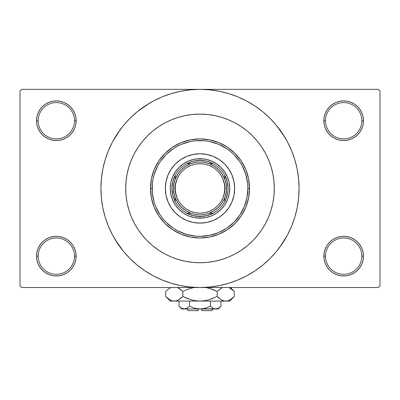 <?xml version="1.0" encoding="UTF-8"?>
<svg xmlns="http://www.w3.org/2000/svg" width="400" height="400" viewBox="0 0 400 400"><rect width="100%" height="100%" fill="white"/><g stroke="black" fill="none" stroke-linecap="round" stroke-linejoin="round"><path stroke-width="0.6" d="M361.835 256.145A18.165 18.165 0 0 0 343.67 237.98A18.165 18.165 0 0 0 325.505 256.145L323.855 256.145A19.815 19.815 0 0 1 343.67 236.33A19.815 19.815 0 0 1 363.485 256.145L361.835 256.145A18.165 18.165 0 0 1 343.67 274.31A18.165 18.165 0 0 1 325.505 256.145A18.165 18.165 0 0 1 343.67 237.98A18.165 18.165 0 0 1 361.835 256.145L363.485 256.145L363.105 252.28L361.98 248.565L360.145 245.135L357.68 242.135L354.68 239.67L351.255 237.84L347.535 236.71L343.67 236.33L339.805 236.71L336.085 237.84L332.66 239.67L329.655 242.135L327.195 245.135L325.36 248.565L324.235 252.28L323.855 256.145L324.235 260.015L325.36 263.73L327.195 267.155L329.655 270.16L332.66 272.625L336.085 274.455L339.805 275.585L343.67 275.965L347.535 275.585L351.255 274.455L354.68 272.625L357.68 270.16L360.145 267.155L361.98 263.73L363.105 260.015L363.485 256.145A19.815 19.815 0 0 1 343.67 275.965A19.815 19.815 0 0 1 323.855 256.145L325.505 256.145A18.165 18.165 0 0 0 343.67 274.31A18.165 18.165 0 0 0 361.835 256.145M74.495 256.145A18.165 18.165 0 0 0 56.33 237.98A18.165 18.165 0 0 0 38.165 256.145L36.515 256.145A19.815 19.815 0 0 1 56.33 236.33A19.815 19.815 0 0 1 76.145 256.145L74.495 256.145A18.165 18.165 0 0 1 56.33 274.31A18.165 18.165 0 0 1 38.165 256.145A18.165 18.165 0 0 1 56.33 237.98A18.165 18.165 0 0 1 74.495 256.145L76.145 256.145L75.765 252.28L74.64 248.565L72.805 245.135L70.345 242.135L67.34 239.67L63.915 237.84L60.195 236.71L56.33 236.33L52.465 236.71L48.745 237.84L45.32 239.67L42.32 242.135L39.855 245.135L38.02 248.565L36.895 252.28L36.515 256.145L36.895 260.015L38.02 263.73L39.855 267.155L42.32 270.16L45.32 272.625L48.745 274.455L52.465 275.585L56.33 275.965L60.195 275.585L63.915 274.455L67.34 272.625L70.345 270.16L72.805 267.155L74.64 263.73L75.765 260.015L76.145 256.145A19.815 19.815 0 0 1 56.33 275.965A19.815 19.815 0 0 1 36.515 256.145L38.165 256.145A18.165 18.165 0 0 0 56.33 274.31A18.165 18.165 0 0 0 74.495 256.145M74.495 120.735A18.165 18.165 0 0 0 56.33 102.57A18.165 18.165 0 0 0 38.165 120.735L36.515 120.735A19.815 19.815 0 0 1 56.33 100.915A19.815 19.815 0 0 1 76.145 120.735L74.495 120.735A18.165 18.165 0 0 1 56.33 138.9A18.165 18.165 0 0 1 38.165 120.735A18.165 18.165 0 0 1 56.33 102.57A18.165 18.165 0 0 1 74.495 120.735L76.145 120.735L75.765 116.87L74.64 113.15L72.805 109.725L70.345 106.72L67.34 104.255L63.915 102.425L60.195 101.3L56.33 100.915L52.465 101.3L48.745 102.425L45.32 104.255L42.32 106.72L39.855 109.725L38.02 113.15L36.895 116.87L36.515 120.735L36.895 124.6L38.02 128.315L39.855 131.745L42.32 134.745L45.32 137.21L48.745 139.04L52.465 140.17L56.33 140.55L60.195 140.17L63.915 139.04L67.34 137.21L70.345 134.745L72.805 131.745L74.64 128.315L75.765 124.6L76.145 120.735A19.815 19.815 0 0 1 56.33 140.55A19.815 19.815 0 0 1 36.515 120.735L38.165 120.735A18.165 18.165 0 0 0 56.33 138.9A18.165 18.165 0 0 0 74.495 120.735M361.835 120.735A18.165 18.165 0 0 0 343.67 102.57A18.165 18.165 0 0 0 325.505 120.735L323.855 120.735A19.815 19.815 0 0 1 343.67 100.915A19.815 19.815 0 0 1 363.485 120.735L361.835 120.735A18.165 18.165 0 0 1 343.67 138.9A18.165 18.165 0 0 1 325.505 120.735A18.165 18.165 0 0 1 343.67 102.57A18.165 18.165 0 0 1 361.835 120.735L363.485 120.735L363.105 116.87L361.98 113.15L360.145 109.725L357.68 106.72L354.68 104.255L351.255 102.425L347.535 101.3L343.67 100.915L339.805 101.3L336.085 102.425L332.66 104.255L329.655 106.72L327.195 109.725L325.36 113.15L324.235 116.87L323.855 120.735L324.235 124.6L325.36 128.315L327.195 131.745L329.655 134.745L332.66 137.21L336.085 139.04L339.805 140.17L343.67 140.55L347.535 140.17L351.255 139.04L354.68 137.21L357.68 134.745L360.145 131.745L361.98 128.315L363.105 124.6L363.485 120.735A19.815 19.815 0 0 1 343.67 140.55A19.815 19.815 0 0 1 323.855 120.735L325.505 120.735A18.165 18.165 0 0 0 343.67 138.9A18.165 18.165 0 0 0 361.835 120.735M279.585 247.465L287.385 235.15L291.54 226.36L294.815 217.205L297.18 207.77L298.605 198.15L299.085 188.44A99.085 99.085 0 0 1 200 287.525A99.085 99.085 0 0 1 100.915 188.44A99.085 99.085 0 0 1 200 89.36A99.085 99.085 0 0 1 299.085 188.44L298.605 178.73L297.18 169.11L294.815 159.68L291.54 150.525L287.385 141.735L282.385 133.395L276.59 125.585L270.06 118.38L262.855 111.85L255.045 106.055L249.54 102.635M125.69 188.415L126.045 181.155L127.115 173.945L128.89 166.87L131.345 160L134.465 153.41L138.21 147.155L142.555 141.295L147.455 135.895L152.855 130.995L158.715 126.65L164.97 122.905L171.56 119.785L178.43 117.33L185.5 115.555L192.715 114.485L200 114.13L207.285 114.485L214.5 115.555L221.57 117.33L228.44 119.785L235.03 122.905L241.285 126.65L247.145 130.995L252.545 135.895L257.445 141.295L261.79 147.155L265.535 153.41L268.655 160L271.11 166.87L272.885 173.945L273.85 180.185M125.69 188.44A74.31 74.31 0 0 1 200 114.13A74.31 74.31 0 0 1 274.31 188.44A74.31 74.31 0 0 1 200 262.75A74.31 74.31 0 0 1 125.69 188.44A74.31 74.31 0 0 1 200 114.13A74.31 74.31 0 0 1 274.31 188.44L273.955 195.725L272.885 202.94L271.11 210.01L268.655 216.88L265.535 223.47L261.79 229.725L257.445 235.585L252.545 240.985L247.145 245.885L241.285 250.23L235.03 253.98L228.44 257.095L221.57 259.55L214.5 261.325L207.285 262.395L200 262.75L192.715 262.395L185.5 261.325L178.43 259.55L171.56 257.095L164.97 253.98L158.715 250.23L152.855 245.885L147.455 240.985L142.555 235.585L138.21 229.725L134.465 223.47L131.345 216.88L128.89 210.01L127.115 202.94L126.045 195.725L125.69 188.44L126.045 195.725L127.115 202.94L128.89 210.01L131.345 216.88L134.465 223.47L138.21 229.725L142.555 235.585L147.455 240.985L152.855 245.885L158.715 250.23L164.97 253.98L171.56 257.095L178.43 259.55L185.5 261.325L192.715 262.395L200 262.75L207.285 262.395L214.5 261.325L221.57 259.55L228.44 257.095L235.03 253.98L241.285 250.23L247.145 245.885L252.545 240.985L257.445 235.585L261.79 229.725L265.535 223.47L268.655 216.88L271.11 210.01L272.885 202.94L273.955 195.725L274.31 188.44A74.31 74.31 0 0 1 200 262.75A74.31 74.31 0 0 1 125.69 188.44L126.045 181.155L127.115 173.945L128.89 166.87L131.345 160L134.465 153.41L138.21 147.155L142.555 141.295L147.455 135.895L152.855 130.995L158.715 126.65L164.97 122.905L171.56 119.785L178.43 117.33L185.5 115.555L192.715 114.485L200 114.13L207.285 114.485L214.5 115.555L221.57 117.33L228.44 119.785L235.03 122.905L241.285 126.65L247.145 130.995L252.545 135.895L257.445 141.295L261.79 147.155L265.535 153.41L268.655 160L271.11 166.87L272.885 173.945L273.955 181.155L274.31 188.44L273.955 181.155M115.015 239.38L123.41 251.3L129.94 258.5L137.145 265.03L144.955 270.825L153.295 275.825L162.085 279.98L171.24 283.255L180.67 285.62L190.29 287.045L200 287.525L378.35 287.525L380 285.87L380 91.01L380 285.87L378.35 287.525L21.65 287.525L20 285.87L20 91.01L21.65 89.36L200 89.36L21.65 89.36L20 91.01L20 285.87L21.65 287.525L200 287.525L209.71 287.045L219.33 285.62L228.76 283.255L237.915 279.98L246.705 275.825L255.045 270.825L262.855 265.03L270.06 258.5L276.59 251.3L282.385 243.49L285.81 237.98M378.35 89.36L200 89.36L378.35 89.36L380 91.01L378.35 89.36M273.85 196.7L273.955 195.725M250.94 273.425L255.045 270.825M284.985 137.5L276.59 125.585M149.06 103.455L137.145 111.85L129.94 118.38L123.41 125.585L117.615 133.395L114.19 138.9M120.415 129.415L112.615 141.735L108.46 150.525L105.185 159.68L102.82 169.11L101.395 178.73L100.915 188.44L101.395 198.15L102.82 207.77L105.185 217.205L108.46 226.36L112.615 235.15L117.615 243.49L123.41 251.3M144.955 270.825L150.46 274.25M329.655 106.72L327.195 109.725M325.36 128.315L325.885 129.47M74.64 113.15L72.805 109.725M60.195 101.3L56.33 100.915M63.915 139.04L64.86 138.62M70.345 134.745L72.805 131.745M74.64 248.565L74.115 247.41M70.345 270.16L72.805 267.155M336.085 237.84L335.14 238.26M329.655 242.135L327.195 245.135M325.36 263.73L327.195 267.155M339.805 275.585L343.67 275.965M255.045 106.055L246.705 101.055L237.915 96.9L228.76 93.625L219.33 91.26L209.71 89.835L200 89.36L190.29 89.835L180.67 91.26L171.24 93.625L162.085 96.9L153.295 101.055L144.955 106.055M165.32 188.44A34.68 34.68 0 0 0 167.955 201.7L165.985 195.205L165.32 188.44L165.985 181.675L167.96 175.17L171.165 169.175L175.48 163.92L180.735 159.605L186.73 156.4L193.235 154.43L200 153.76L206.765 154.43L213.27 156.4L219.265 159.605L224.52 163.92L228.835 169.175L232.04 175.17L234.015 181.675L234.68 188.44A34.68 34.68 0 0 1 200 223.12A34.68 34.68 0 0 1 165.32 188.44A34.68 34.68 0 0 1 200 153.76A34.68 34.68 0 0 1 234.68 188.44L234.015 195.205L232.04 201.71L228.835 207.705L224.52 212.96L219.265 217.275L213.27 220.48A34.68 34.68 0 0 0 232.035 201.72M167.965 201.72A34.68 34.68 0 0 0 186.72 220.475L180.735 217.275L175.48 212.96L171.165 207.705L167.96 201.71M186.74 220.485A34.68 34.68 0 0 0 213.26 220.485M150.46 188.44L152.11 188.44A47.89 47.89 0 0 1 200 140.55A47.89 47.89 0 0 1 247.89 188.44L249.54 188.44A49.54 49.54 0 0 0 200 138.9A49.54 49.54 0 0 0 150.46 188.44A49.54 49.54 0 0 1 200 138.9A49.54 49.54 0 0 1 249.54 188.44L248.59 198.105L245.77 207.4L241.19 215.965L235.03 223.47L227.525 229.63L218.96 234.21L209.665 237.03L200 237.98L190.335 237.03L181.04 234.21L172.475 229.63L164.97 223.47L158.81 215.965L154.23 207.4L151.41 198.105L150.46 188.44L151.41 178.775L154.23 169.48L158.81 160.915L164.97 153.41L172.475 147.25L181.04 142.67L190.335 139.85L200 138.9L209.665 139.85L218.96 142.67L227.525 147.25L235.03 153.41L241.19 160.915L245.77 169.48L248.59 178.775L249.54 188.44A49.54 49.54 0 0 1 200 237.98A49.54 49.54 0 0 1 150.46 188.44A49.54 49.54 0 0 0 200 237.98A49.54 49.54 0 0 0 249.54 188.44L247.89 188.44L247.66 183.745L245.83 174.54L242.235 165.865L239.82 161.835L233.865 154.575L230.38 151.42L226.605 148.62L218.325 144.195L209.345 141.47L204.695 140.78L195.305 140.78L190.655 141.47L181.675 144.195L177.425 146.205L173.395 148.62L166.135 154.575L160.18 161.835L157.765 165.865L154.17 174.54L153.03 179.1L152.34 183.745L152.34 193.135L154.17 202.34L155.755 206.765L160.18 215.045L162.98 218.82L166.135 222.305L173.395 228.26L177.425 230.675L186.1 234.27L195.305 236.1L200 236.33L209.345 235.41L218.325 232.685L226.605 228.26L233.865 222.305L239.82 215.045L244.245 206.765L246.97 197.785L247.89 188.44A47.89 47.89 0 0 1 200 236.33A47.89 47.89 0 0 1 152.11 188.44L150.46 188.44M170.845 182.64L172.54 177.065L175.285 171.925L178.98 167.42L183.485 163.725L188.625 160.98L194.2 159.285L200 158.715L205.8 159.285L211.375 160.98L216.515 163.725L221.02 167.42L224.715 171.925L227.46 177.065L229.155 182.64L229.725 188.44L229.155 194.24L227.46 199.815L224.715 204.955L221.02 209.46L216.515 213.155L211.375 215.9L205.8 217.595L200 218.165L194.2 217.595L188.625 215.9L183.485 213.155L178.98 209.46L175.285 204.955L172.54 199.815L170.845 194.24L170.275 188.44L170.845 182.64L172.54 177.065M213.27 220.48L206.765 222.455L200 223.12L193.235 222.455L186.73 220.48M229.155 194.24L227.46 199.815M211.375 215.9L205.8 217.595M194.2 217.595L188.625 215.9M172.54 199.815L170.845 194.24M178.98 167.42L183.485 163.725M188.625 160.98L194.2 159.285M205.8 159.285L211.375 160.98M216.515 163.725L221.02 167.42L224.715 171.925M227.46 177.065L229.155 182.64M234.68 188.44A34.68 34.68 0 0 0 232.045 175.18M232.035 175.16A34.68 34.68 0 0 0 213.28 156.405M213.26 156.395A34.68 34.68 0 0 0 186.74 156.395M186.72 156.405A34.68 34.68 0 0 0 167.965 175.16M175.23 197.635L175.23 201.65A28.075 28.075 0 0 1 175.23 175.23L172.765 181.63L171.925 188.44L172.765 195.25L175.23 201.65A28.075 28.075 0 0 0 186.79 213.21L193.19 215.675L200 216.515A28.075 28.075 0 0 1 186.79 213.21L190.805 213.21L185.735 210.68L181.315 207.125L177.76 202.71L175.23 197.635L175.23 201.65A28.075 28.075 0 0 0 186.79 213.21L190.805 213.21M200 218.165L200 216.515L206.81 215.675L213.21 213.21A28.075 28.075 0 0 1 200 216.515L200 218.165A29.725 29.725 0 0 1 170.275 188.44A29.725 29.725 0 0 1 200 158.715A29.725 29.725 0 0 0 170.275 188.44A29.725 29.725 0 0 0 200 218.165A29.725 29.725 0 0 0 229.725 188.44A29.725 29.725 0 0 0 200 158.715A29.725 29.725 0 0 1 229.725 188.44A29.725 29.725 0 0 1 200 218.165M200 160.365L200 158.715L200 160.365L193.19 161.205L186.79 163.67A28.075 28.075 0 0 1 213.21 163.67L206.81 161.205L200 160.365M224.77 197.635L224.77 201.65L226.2 198.525L227.865 191.87L228.075 188.44L227.235 181.63L224.77 175.23A28.075 28.075 0 0 1 224.77 201.65L224.77 197.635L222.24 202.71L218.685 207.125L214.265 210.68L209.195 213.21L213.21 213.21A28.075 28.075 0 0 0 224.77 201.65A28.075 28.075 0 0 1 213.21 213.21L209.195 213.21M209.195 163.67L213.21 163.67L209.195 163.67L214.265 166.2L218.685 169.755L222.24 174.175L224.77 179.245L224.77 175.23A28.075 28.075 0 0 0 213.21 163.67A28.075 28.075 0 0 1 224.77 175.23L224.77 179.245M200 163.67L195.165 164.145L190.52 165.555L186.24 167.845L182.485 170.925L179.405 174.68L177.115 178.96L175.705 183.61L175.23 188.44L173.58 188.44C172.515 196.17 180.445 214.5 200 214.86C219.555 214.5 227.485 196.17 226.42 188.44L224.77 188.44C225.765 195.685 218.335 212.875 200 213.21C181.665 212.875 174.235 195.685 175.23 188.44L175.705 193.275L177.115 197.92L179.405 202.2L182.485 205.955L186.24 209.035L190.52 211.325L195.165 212.735L200 213.21L204.835 212.735L209.48 211.325L213.76 209.035L217.515 205.955L220.595 202.2L222.885 197.92L224.295 193.275L224.77 188.44L224.295 183.61L222.885 178.96L220.595 174.68L217.515 170.925L213.76 167.845L209.48 165.555L204.835 164.145L200 163.67M190.805 163.67L186.79 163.67A28.075 28.075 0 0 0 175.23 175.23L175.23 179.245L177.76 174.175L181.315 169.755L185.735 166.2L190.805 163.67L186.79 163.67A28.075 28.075 0 0 0 175.23 175.23L175.23 179.245M226.42 188.44A26.42 26.42 0 0 1 200 214.86A26.42 26.42 0 0 1 173.58 188.44A26.42 26.42 0 0 1 200 162.02A26.42 26.42 0 0 1 226.42 188.44C227.485 180.71 219.555 162.38 200 162.02C180.445 162.38 172.515 180.71 173.58 188.44L175.23 188.44C174.235 181.195 181.665 164.01 200 163.67C218.335 164.01 225.765 181.195 224.77 188.44L226.42 188.44M211.56 310.64L201.65 310.64L211.56 310.64L213.21 308.99M201.65 308.99L201.65 310.64L201.65 308.99M220.43 306.705L220.975 306.18L220.975 301.065L220.975 306.18L218.44 308.2L217.11 308.785L214.375 308.79L213.04 308.21L210.49 306.18L205.395 308.205L210.49 306.18L205.395 308.205L202.74 308.785L205.4 308.205L200 308.99L197.26 308.785L194.6 308.205L189.51 306.18L189.51 301.065L189.51 306.18L186.98 308.2L184.27 308.99L181.575 308.21L179.025 306.18L179.025 301.065L179.025 306.18L181.56 308.2L179.025 306.18L181.575 308.21L182.92 308.79M186.685 308.36L184.27 308.99L181.835 308.99L185.635 308.785M197.265 308.785L198.35 308.915M218.355 308.25L215.73 308.99L214.375 308.79L213.04 308.21L210.49 306.18L213.035 308.205L210.49 306.18L210.49 301.065L210.49 306.18L213.02 308.2M214.355 308.785L213.625 308.51M233.91 296.875L234.325 296.465L234.325 291.46L234.325 296.465L230.175 299.77L227.995 300.725L225.74 301.065L229.725 301.065L170.275 301.065L174.26 301.065L172.035 300.735L169.85 299.785L165.675 296.465L165.675 291.46L167.72 289.61L171.105 287.525L167.725 289.605L165.675 291.46L165.675 296.465L166.09 296.875M177.73 287.66L180.79 289.605L182.84 291.46L182.84 296.465L178.69 299.77L176.515 300.725L174.26 301.065L176.495 300.73M172.005 300.725L174.26 301.065L176.48 300.735L174.26 301.065L200 301.065L195.53 300.73L191.165 299.78L195.515 300.73L200 301.065L204.47 300.73L208.835 299.78L204.485 300.73L200 301.065L225.74 301.065L223.52 300.735L221.335 299.785L217.16 296.465L217.16 291.46L217.16 296.465L219.205 298.315L217.16 296.465L208.825 299.78L213.07 298.315L208.825 299.78L204.47 300.73L208.835 299.78L204.485 300.73L200 301.065L195.515 300.73L200 301.065L195.515 300.73L191.165 299.78L182.84 296.465L186.925 298.315L182.84 296.465L178.69 299.77L176.515 300.725L174.26 301.065L172.035 300.735L169.85 299.785L165.675 296.465L170.275 301.065M177.61 300.32L180.795 298.315L182.84 296.465L182.84 291.46L178.68 288.15L180.79 289.605L177.41 287.525M193.7 287.525L186.925 289.61L193.7 287.525L186.925 289.61L193.7 287.525L186.93 289.61L182.84 291.46L180.795 289.61L182.84 291.46L186.925 289.61L182.84 291.46L180.795 289.61L177.775 287.685M206.3 287.525L213.07 289.61L217.16 291.46L213.075 289.61L217.16 291.46L221.785 287.895M223.485 300.725L222.27 300.265M229.725 301.065L234.325 296.465L230.175 299.77L227.995 300.725L225.74 301.065L227.965 300.735L225.74 301.065L223.52 300.735L221.31 299.77L222.225 300.245M229.295 287.7L233.88 291.025M217.16 296.465L208.835 299.78L217.16 296.465L221.31 299.77L217.16 296.465M230.15 299.785L229.295 300.225L230.15 299.785M225.62 301.065L223.505 300.73M191.165 299.78L182.84 296.465L186.925 298.315L192.675 300.175M166.285 297.055L167.655 298.26M208.835 288.145L217.16 291.46L221.31 288.155L217.16 291.46L213.075 289.61L207.325 287.75M230.24 288.195L234.325 291.46L230.385 287.525M233.725 290.88L232.61 289.88M222.225 287.685L221.335 288.14L222.225 287.685M166.09 291.055L165.675 291.46M169.85 288.14L170.705 287.7L169.85 288.14M201.65 308.915L217.115 308.78M194.67 308.225L200 308.99L184.27 308.99L218.165 308.99L220.975 306.18L218.44 308.2L220.615 306.535M205.395 308.205L210.49 306.18M202.74 308.785L203.62 308.635L202.74 308.785M186.96 308.21L189.51 306.18L186.98 308.2M189.5 306.195L194.6 308.205M184.27 308.99L185.625 308.79L182.91 308.79L184.27 308.99M198.35 310.64L188.44 310.64L198.35 310.64L198.35 308.99L198.35 310.64M186.335 308.525L185.645 308.785M177.64 300.305L176.515 300.725M225.745 301.065L227.965 300.735M170.705 300.225L169.78 299.745M200 301.065L199.75 301.065M215.73 308.99L214.365 308.785M213.58 308.49L213.04 308.21M182.075 308.47L181.575 308.21M197.26 308.785L196.38 308.635M181.835 308.99L179.025 306.18M188.44 310.64L186.79 308.99"/></g></svg>
